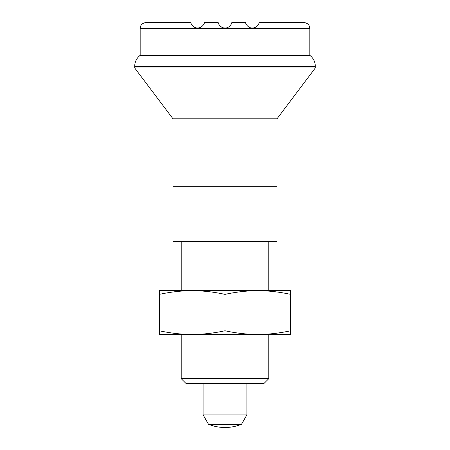 <?xml version="1.0" encoding="UTF-8"?>
<svg xmlns="http://www.w3.org/2000/svg" width="450" height="450" viewBox="0 0 450 450"><rect width="100%" height="100%" fill="white"/><g stroke="black" fill="none" stroke-linecap="round" stroke-linejoin="round"><path stroke-width="0.67" d="M309.831 28.519L140.169 28.519L140.169 55.339L309.831 55.339L309.831 28.519L309.24 25.914C309.285 25.926 308.244 22.989 303.812 22.5L259.206 22.5L303.812 22.5M140.169 55.339C136.626 58.129 134.803 61.774 134.696 66.285L134.696 67.984L173.008 118.823L173.008 186.688L276.992 186.688L276.992 118.823L315.304 67.984L315.304 66.285C315.197 61.774 313.374 58.129 309.831 55.339M203.107 383.715L203.107 414.911L208.513 424.277L241.487 424.277L246.893 414.911L246.893 383.715M259.206 22.5C259.616 22.32 257.423 28.204 252.366 27.973C247.612 28.344 245.064 22.433 245.526 22.5L231.84 22.5C232.324 22.348 229.809 28.328 225 27.973L225.067 27.973M181.215 241.419L181.215 290.678L192.161 290.678L159.322 290.678L159.322 294.373C170.55 291.943 181.496 290.711 192.161 290.678C202.832 290.711 213.778 291.943 225 294.373L225 330.761C213.778 333.191 202.832 334.429 192.161 334.457L181.215 334.457L181.215 378.681L186.249 383.715L263.751 383.715L268.785 378.681L268.785 334.457M225 294.373C236.222 291.943 247.168 290.711 257.839 290.678L268.785 290.678L268.785 241.419M159.322 294.373L159.322 334.457L192.161 334.457C181.496 334.429 170.55 333.191 159.322 330.761M192.161 334.457L290.678 334.457L290.678 330.761C279.45 333.191 268.504 334.429 257.839 334.457C247.168 334.429 236.222 333.191 225 330.761M290.678 294.373L290.678 290.678L257.839 290.678C268.504 290.711 279.45 291.943 290.678 294.373L290.678 330.761M192.161 290.678L257.839 290.678M173.008 186.688L173.008 241.419L276.992 241.419L276.992 186.688M181.215 378.681L268.785 378.681M225 186.688L225 241.419M225 27.973C219.988 28.232 217.755 22.337 218.16 22.5L204.474 22.5C205.093 22.348 202.061 28.53 197.634 27.973C192.589 28.198 190.384 22.331 190.794 22.5L146.188 22.5L190.794 22.5M198.54 27.917L199.282 27.776M199.682 27.669L200.16 27.506M201.521 26.797L201.893 26.539M202.781 25.729L203.529 24.756M204.126 23.625L204.322 23.079M194.518 27.247L195.092 27.495M218.436 23.434L218.762 24.171M219.442 25.239L220.202 26.078M220.624 26.443L222.036 27.315M224.449 27.951L224.814 27.973M203.107 414.911L246.893 414.911M173.008 118.823L276.992 118.823M134.696 67.984L315.304 67.984M134.696 66.285L315.304 66.285M140.169 28.519L140.76 25.914C140.715 25.926 141.756 22.989 146.188 22.5M208.513 424.277A43.785 43.785 0 0 0 241.487 424.277"/></g></svg>
